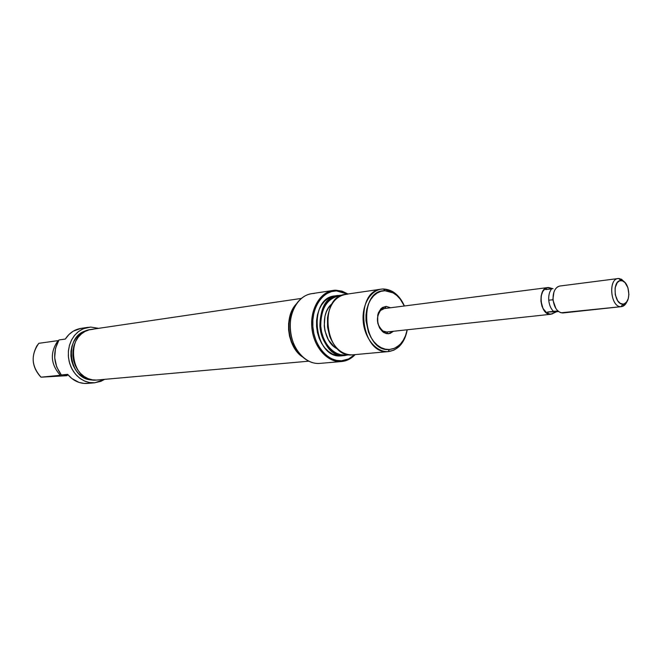 <?xml version="1.0" encoding="UTF-8"?>
<svg xmlns="http://www.w3.org/2000/svg" width="662" height="662" viewBox="0 0 662 662"><rect width="100%" height="100%" fill="white"/><g stroke="black" fill="none" stroke-linecap="round" stroke-linejoin="round"><path stroke-width="0.99" d="M68.219 375.031L63.974 375.205L68.219 375.031M86.979 383.455L94.434 382.818L84.331 383.455L79.068 382.437L71.761 378.457L67.648 374.353C73.043 380.724 79.49 383.761 86.979 383.455M104.637 379.359L94.881 382.785L89.229 382.487L84.148 380.857L79.44 377.985L75.336 374.005L72.034 369.106L69.7 363.512L68.459 357.505L68.368 351.373L69.427 345.423L71.579 339.937L74.723 335.179L78.695 331.381L83.304 328.708L90.735 327.069L98.605 328.344L90.735 327.069L86.093 327.748L81.674 329.486L77.653 332.216L74.194 335.841L71.438 340.218L69.493 345.183L68.443 350.537L68.335 356.073L69.171 361.568L70.917 366.798L73.499 371.556L76.825 375.652L80.739 378.929L85.1 381.271L89.726 382.578L94.434 382.818L100.872 381.337L104.637 379.359M61.301 374.973L67.648 374.353L61.301 374.973C53.324 363.637 52.563 351.961 59.001 339.945L55.492 348.336L54.689 357.72L56.709 366.971L61.301 374.973M65.331 339.06L59.001 339.945L65.331 339.06L68.881 334.591L73.209 331.199L80.93 328.402C74.45 329.494 69.253 333.044 65.331 339.06M41.036 377.183L60.308 375.288C50.519 364.158 49.766 352.598 58.041 340.624L38.835 343.313C30.642 355.031 31.379 366.326 41.036 377.183L40.523 376.728C32.157 367.286 30.94 356.992 36.873 345.862L38.835 343.313L58.041 340.624C49.766 352.598 50.519 364.158 60.308 375.288L41.036 377.183L65.248 375.784L41.036 377.183M64.768 374.866L67.913 374.684L64.768 374.866M58.612 340.591L58.041 340.624L58.612 340.591M67.052 375.652L65.248 375.784L67.052 375.652M86.954 330.57L82.824 332.175L79.233 334.616L76.147 337.86L73.689 341.782L71.951 346.218L71.016 351.009L70.917 355.949L71.67 360.856L73.225 365.532L75.534 369.785L78.497 373.451L81.997 376.388L85.894 378.482L92.788 379.914C68.31 380.931 62.915 335.295 86.954 330.57M301.351 298.421L91.124 329.444C64.28 331.968 69.833 383.166 96.627 380.062L308.773 361.179M96.627 380.062L92.341 379.839L88.129 378.639L84.165 376.504L80.607 373.517L77.586 369.785L75.236 365.449L73.656 360.691L72.894 355.693L72.994 350.653L73.945 345.771L75.708 341.253L78.207 337.264L81.352 333.962L85.001 331.472L89.022 329.883L93.243 329.254M302.857 357.124L297.354 352.209L293.986 347.5L291.33 342.039L289.509 336.064L288.582 329.8L288.599 323.503L289.551 317.429L291.396 311.81L296.543 303.742C283.543 316.577 287.217 347.674 302.848 357.124M384.274 308.566L380.518 310.478C375.718 317.983 376.529 324.819 382.95 330.992L386.649 332.001L388.197 333.813L383.869 332.638C376.372 325.423 375.428 317.429 381.031 308.666L386.128 306.382L384.903 308.484L386.128 306.382L382.471 307.516L380.873 308.831L378.449 312.696L377.712 315.112L377.754 323.106L379.599 328.029L382.595 331.72L386.277 333.631L390.067 333.466L393.393 331.29L388.197 333.813L386.649 332.001C376.322 333.052 373.914 309.27 384.274 308.566L384.879 308.525M333.168 290.428L335.808 290.213L336.379 290.883L331.405 291.619L326.689 293.671L322.419 296.99L318.761 301.442L315.882 306.87L313.887 313.06L312.861 319.771L312.861 326.722L313.879 333.648L315.873 340.251L318.77 346.276L322.444 351.489L326.738 355.676L331.48 358.68L336.486 360.393L341.551 360.773C327.856 361.791 314.152 345.829 312.861 326.722C311.363 307.631 322.642 290.841 336.379 290.883L335.808 290.213C321.782 290.163 310.246 307.3 311.777 326.805C313.101 346.317 327.102 362.627 341.087 361.568L341.551 360.773L348.692 358.903L354.642 354.658C350.81 358.39 346.449 360.426 341.551 360.773L341.087 361.568C327.582 362.561 313.945 347.434 311.951 328.65C309.775 309.874 319.763 292.273 333.168 290.428L311.62 293.671C298.272 295.509 288.309 312.795 290.444 331.199C292.405 349.619 305.943 364.431 319.382 363.438C313.821 363.719 308.566 361.833 303.601 357.77C289.112 346.441 285.67 317.346 297.122 302.939C301.822 296.816 307.54 293.655 314.251 293.456M341.087 361.568C346.408 361.179 351.083 358.87 355.138 354.633L355.155 354.617C351.241 358.721 346.714 361.03 341.575 361.535L341.087 361.568M336.337 295.773L332.465 296.402L328.41 298.181L324.752 301.045L321.616 304.884L319.142 309.551L317.437 314.864L316.568 320.623L316.568 326.589L317.437 332.531L319.15 338.199L321.633 343.379L324.777 347.856L328.46 351.456L332.531 354.054L336.834 355.544L341.187 355.875L348.088 354.617L344.546 355.568C317.313 358.821 310.66 297.677 337.992 295.442L341.112 295.633L340.078 295.277L341.807 295.343L340.078 295.277C326.788 297.37 320.06 307.681 319.895 326.192C321.012 342.626 332.754 356.404 344.546 355.568L348.824 354.741L341.187 355.875L345.101 355.527M381.304 289.145L345.49 294.35C318.116 296.584 324.819 358.15 352.085 354.882L388.131 351.596L389.38 349.503L393.393 348.725L397.142 346.847L400.485 343.967L403.307 340.185L405.508 335.667L407.155 329.8C405.872 336.329 403.241 341.46 399.26 345.183L394.577 348.262L389.38 349.503L388.131 351.596C360.691 354.906 353.765 291.338 381.304 289.145L383.406 288.98L384.945 290.734L393.071 292.869C397.812 295.566 401.569 299.936 404.341 305.993L400.187 299.067L396.811 295.5L393.054 292.861L389.041 291.247L384.945 290.734L383.406 288.98C392.409 289.426 399.409 295.095 404.399 305.985C401.437 299.174 397.332 294.267 392.07 291.263L383.406 288.98C371.49 288.93 361.808 303.932 363.173 321.004C364.357 338.075 376.256 352.432 388.131 351.596L393.675 350.256L398.656 346.979C403.075 342.825 405.922 337.099 407.213 329.792C404.581 342.668 398.408 349.925 388.685 351.555L352.085 354.882L388.685 351.555M335.808 290.213L342.022 291.139L347.989 293.986L342.006 291.131L335.808 290.213M294.772 306.63L291.735 312.083L289.915 317.611L288.98 323.586L288.963 329.784L289.873 335.948L291.669 341.832L294.284 347.202L300.457 354.724C287.962 344.521 284.999 319.465 294.772 306.63M319.382 363.438L341.575 361.535M336.379 290.883L343.743 292.232L347.476 294.06L336.379 290.883M337.992 295.442L334.658 295.931C307.35 298.165 313.978 359.127 341.187 355.875M345.026 355.089L340.731 354.749L336.495 353.276L332.473 350.711L328.84 347.145L325.737 342.717L323.296 337.595L321.6 331.993L320.739 326.118L320.739 320.218L321.6 314.524L323.279 309.27L325.712 304.652L328.799 300.862L332.415 298.032L336.404 296.27L340.624 295.633C327.533 297.71 320.905 307.863 320.739 326.118C321.84 342.32 333.408 355.908 345.026 355.089M332.324 303.535L328.418 307.921L326.374 311.81L324.959 316.237L324.239 325.994L324.968 330.934L328.443 339.962L334.111 346.706L337.694 348.982C322.932 342.966 319.365 312.828 332.324 303.544M389.38 349.503L385.259 349.155L381.196 347.682L377.332 345.134L373.84 341.6L370.844 337.206L368.486 332.142L365.995 320.789L365.978 314.955L366.781 309.336L368.37 304.148L370.687 299.596L373.633 295.856L377.083 293.076L380.907 291.346L384.945 290.734C357.695 289.443 362.387 352.523 389.38 349.503M390.613 307.756L386.128 306.382L390.613 307.756M550.801 314.276L386.649 332.001M352.085 354.882C342.171 354.774 334.691 348.535 329.668 336.164L327.558 327.144L327.5 317.884C329.908 303.188 336.594 295.285 347.575 294.185M548.285 287.548L550.097 287.829L546.663 287.821L543.783 289.857L542.633 291.545L541.144 295.939L540.912 301.102L541.971 306.241L544.156 310.552L547.135 313.383L550.436 314.301C540.043 315.352 537.238 288.21 547.673 287.589L548.285 287.548M552.555 313.78L550.436 314.301L552.555 313.78M553.101 299.654C552.82 293.291 554.442 288.963 557.942 286.654L559.853 286.025C555.17 287.316 552.919 291.859 553.101 299.654C554.293 307.888 557.47 312.332 562.642 312.977L621.08 306.663L622.834 306.291L627.096 301.276C625.789 304.503 623.91 306.291 621.469 306.638L561.037 312.787C556.643 311.099 554.003 306.713 553.101 299.654L553.101 299.654M548.293 287.631L546.423 288.144L545.72 289.6L551.678 288.847C549.435 291.594 548.45 295.376 548.748 300.176L552.82 299.778L555.881 308.475L552.82 299.778L553.937 292.05L552.82 299.778L548.748 300.176C549.228 304.975 550.809 308.699 553.49 311.355L557.942 310.991L553.49 311.355C550.809 308.699 549.228 304.975 548.748 300.176C548.45 295.376 549.435 291.594 551.678 288.847L545.72 289.6L546.423 288.144L547.714 287.672L553.027 288.723L549.94 287.871M618.755 278.503L621.626 280.638C629.264 281.242 631.656 301.409 624.365 303.784L622.901 304.098L621.08 306.663C610.761 307.706 607.782 279.107 618.143 278.537L621.519 279.248L624.87 282.442L618.755 278.503C607.915 277.817 610.364 307.681 621.08 306.663L622.901 304.098L620.162 303.27L617.679 300.763L615.263 294.755L615.097 287.92L617.241 282.6L619.615 280.82L622.33 280.804L624.969 282.542L627.94 287.763L628.892 294.516L628.213 298.744L626.583 302.021L624.233 303.833L622.901 304.098C613.98 304.917 611.936 280.043 620.956 280.589L618.755 278.503M547.524 312.009L553.49 311.355L547.524 312.009L556.593 311.728L547.524 312.009L548.484 313.689L547.524 312.009M547.689 287.672L547.689 287.672C537.321 288.293 540.101 315.253 550.436 314.21L548.484 313.689L550.85 314.177M547.722 287.672L545.174 288.682L542.683 291.611L541.202 295.972L540.962 301.102L542.981 308.492L547.151 313.3L548.781 314.011L551.736 314.02L556.593 311.728L558.562 311.512L556.593 311.728L550.817 314.185M87.417 383.422L94.856 382.785M80.913 328.402L88.212 327.301M380.518 310.478L381.031 308.666M382.95 330.992L383.869 332.638M398.656 346.979L399.26 345.183M392.07 291.263L393.071 292.869M380.683 309.03L547.639 287.589M622.834 306.291L624.365 303.784M619.558 278.561L621.626 280.638M621.469 306.638L563.039 312.952M618.143 278.537L559.853 286.025"/></g></svg>

